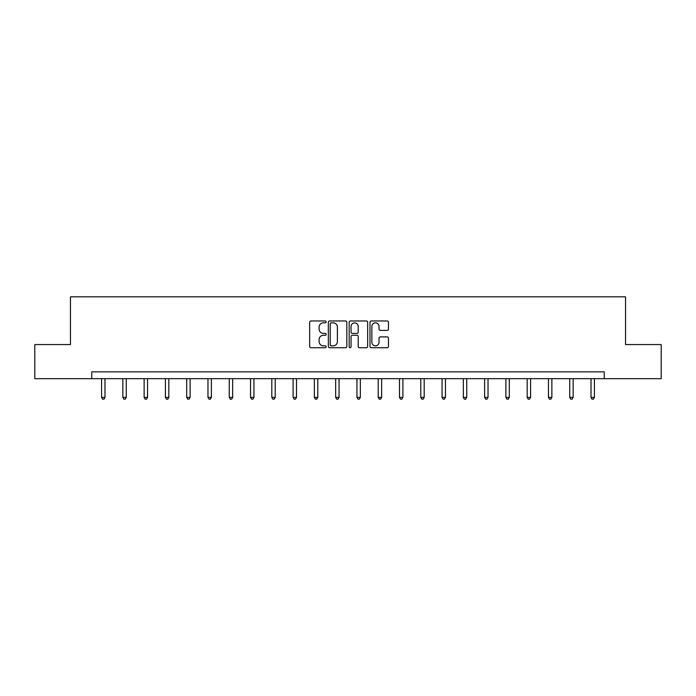 <?xml version="1.0" encoding="UTF-8"?>
<svg xmlns="http://www.w3.org/2000/svg" width="696" height="696" viewBox="0 0 696 696"><rect width="100%" height="100%" fill="white"/><g stroke="black" fill="none" stroke-linecap="round" stroke-linejoin="round"><path stroke-width="1.04" d="M326.172 321.891A0.94 0.94 0 0 0 325.241 320.952L311.008 320.952A1.34 1.34 0 0 0 309.668 322.291L309.668 346.399A1.34 1.34 0 0 0 311.008 347.739L325.241 347.739A0.94 0.94 0 0 0 326.172 346.799A0.94 0.94 0 0 0 325.241 345.86L323.396 345.86A4.28 4.28 0 0 1 319.116 341.579L319.116 339.57A4.28 4.28 0 0 1 323.396 335.281L325.241 335.281A0.94 0.94 0 0 0 326.172 334.341A0.94 0.94 0 0 0 325.241 333.41L323.396 333.41A4.28 4.28 0 0 1 319.116 329.121L319.116 327.111A4.28 4.28 0 0 1 323.396 322.831L325.241 322.831A0.94 0.94 0 0 0 326.172 321.891M387.133 330.391A1.34 1.34 0 0 0 388.472 329.06L388.472 322.291A1.34 1.34 0 0 0 387.133 320.952L371.333 320.952A1.34 1.34 0 0 0 369.994 322.291L369.994 346.399A1.34 1.34 0 0 0 371.333 347.739L387.133 347.739A1.34 1.34 0 0 0 388.472 346.399L388.472 338.23A1.34 1.34 0 0 0 387.133 336.89L380.373 336.89A1.34 1.34 0 0 0 379.033 338.23L379.033 342.275A3.584 3.584 0 0 1 375.449 345.86A3.584 3.584 0 0 1 371.864 342.275L371.864 326.415A3.584 3.584 0 0 1 375.449 322.831A3.584 3.584 0 0 1 379.033 326.415L379.033 329.06A1.34 1.34 0 0 0 380.373 330.391L387.133 330.391M91.75 378.676L34.8 378.676L34.8 344.572L70.47 344.572L70.47 296.835L625.53 296.835L625.53 344.572L661.2 344.572L661.2 378.676L604.25 378.676L604.25 371.855L91.75 371.855L91.75 378.676L604.25 378.676M346.825 322.291A1.34 1.34 0 0 0 345.486 320.952L329.686 320.952A1.34 1.34 0 0 0 328.347 322.291L328.347 346.399A1.34 1.34 0 0 0 329.686 347.739L345.486 347.739A1.34 1.34 0 0 0 346.825 346.399L346.825 322.291M350.514 320.952L366.314 320.952A1.34 1.34 0 0 1 367.653 322.291L367.653 346.399A1.34 1.34 0 0 1 366.314 347.739L359.545 347.739A1.34 1.34 0 0 1 358.214 346.399L358.214 336.62A1.34 1.34 0 0 0 356.874 335.281L352.385 335.281A1.34 1.34 0 0 0 351.045 336.62L351.045 346.799A0.94 0.94 0 0 1 350.105 347.739A0.94 0.94 0 0 1 349.175 346.799L349.175 322.291A1.34 1.34 0 0 1 350.514 320.952M331.165 322.831A0.94 0.94 0 0 0 330.226 323.77L330.226 344.92A0.94 0.94 0 0 0 331.165 345.86L333.106 345.86A4.28 4.28 0 0 0 337.386 341.579L337.386 327.111A4.28 4.28 0 0 0 333.106 322.831L331.165 322.831M358.214 326.476A3.584 3.584 0 0 0 354.629 322.9A3.584 3.584 0 0 0 351.045 326.476L351.045 332.07A1.34 1.34 0 0 0 352.385 333.41L356.874 333.41A1.34 1.34 0 0 0 358.214 332.07L358.214 326.476M101.573 378.676L101.573 397.399L104.983 397.399L104.983 378.676M104.983 397.399L103.956 399.165L102.599 399.165L101.573 397.399M122.853 378.676L122.853 397.399L126.263 397.399L126.263 378.676M126.263 397.399L125.236 399.165L123.879 399.165L122.853 397.399M144.133 378.676L144.133 397.399L147.543 397.399L147.543 378.676M147.543 397.399L146.517 399.165L145.16 399.165L144.133 397.399M165.413 378.676L165.413 397.399L168.823 397.399L168.823 378.676M168.823 397.399L167.797 399.165L166.44 399.165L165.413 397.399M186.693 378.676L186.693 397.399L190.104 397.399L190.104 378.676M190.104 397.399L189.077 399.165L187.72 399.165L186.693 397.399M207.974 378.676L207.974 397.399L211.384 397.399L211.384 378.676M211.384 397.399L210.357 399.165L209 399.165L207.974 397.399M229.254 378.676L229.254 397.399L232.664 397.399L232.664 378.676M232.664 397.399L231.637 399.165L230.28 399.165L229.254 397.399M250.534 378.676L250.534 397.399L253.944 397.399L253.944 378.676M253.944 397.399L252.918 399.165L251.56 399.165L250.534 397.399M271.814 378.676L271.814 397.399L275.225 397.399L275.225 378.676M275.225 397.399L274.198 399.165L272.841 399.165L271.814 397.399M293.094 378.676L293.094 397.399L296.505 397.399L296.505 378.676M296.505 397.399L295.478 399.165L294.121 399.165L293.094 397.399M314.375 378.676L314.375 397.399L317.785 397.399L317.785 378.676M317.785 397.399L316.758 399.165L315.401 399.165L314.375 397.399M335.655 378.676L335.655 397.399L339.065 397.399L339.065 378.676M339.065 397.399L338.038 399.165L336.681 399.165L335.655 397.399M356.935 378.676L356.935 397.399L360.345 397.399L360.345 378.676M360.345 397.399L359.319 399.165L357.962 399.165L356.935 397.399M378.215 378.676L378.215 397.399L381.625 397.399L381.625 378.676M381.625 397.399L380.599 399.165L379.242 399.165L378.215 397.399M399.495 378.676L399.495 397.399L402.906 397.399L402.906 378.676M402.906 397.399L401.879 399.165L400.522 399.165L399.495 397.399M420.775 378.676L420.775 397.399L424.186 397.399L424.186 378.676M424.186 397.399L423.159 399.165L421.802 399.165L420.775 397.399M442.056 378.676L442.056 397.399L445.466 397.399L445.466 378.676M445.466 397.399L444.44 399.165L443.082 399.165L442.056 397.399M463.336 378.676L463.336 397.399L466.746 397.399L466.746 378.676M466.746 397.399L465.72 399.165L464.363 399.165L463.336 397.399M484.616 378.676L484.616 397.399L488.027 397.399L488.027 378.676M488.027 397.399L487 399.165L485.643 399.165L484.616 397.399M505.896 378.676L505.896 397.399L509.307 397.399L509.307 378.676M509.307 397.399L508.28 399.165L506.923 399.165L505.896 397.399M527.177 378.676L527.177 397.399L530.587 397.399L530.587 378.676M530.587 397.399L529.56 399.165L528.203 399.165L527.177 397.399M548.457 378.676L548.457 397.399L551.867 397.399L551.867 378.676M551.867 397.399L550.841 399.165L549.483 399.165L548.457 397.399M569.737 378.676L569.737 397.399L573.147 397.399L573.147 378.676M573.147 397.399L572.121 399.165L570.763 399.165L569.737 397.399M591.017 378.676L591.017 397.399L594.428 397.399L594.428 378.676M594.428 397.399L593.401 399.165L592.044 399.165L591.017 397.399"/></g></svg>
